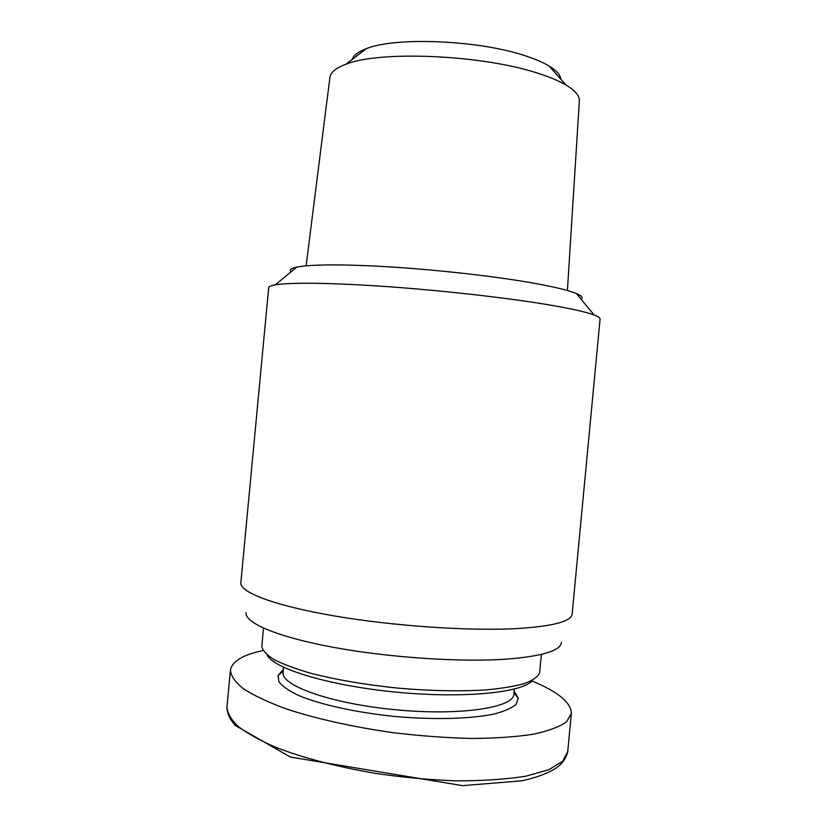 <?xml version="1.0" encoding="UTF-8"?>
<svg xmlns="http://www.w3.org/2000/svg" width="827" height="827" viewBox="0 0 827 827"><rect width="100%" height="100%" fill="white"/><g stroke="black" fill="none" stroke-linecap="round" stroke-linejoin="round"><path stroke-width="1.24" d="M546.854 304.522C570.299 308.45 586.064 311.955 594.148 315.015C598.231 316.565 600.206 317.919 600.082 319.077L572.139 614.058C571.374 621.511 552.725 626.37 516.182 628.623C468.051 631.187 391.667 625.905 332.681 615.65C273.551 605.395 239.603 592.08 240.853 582.746L268.682 287.755C268.775 286.587 270.977 285.625 275.267 284.87C289.832 282.296 332.061 282.72 387.45 286.649C442.796 290.566 505.773 297.689 546.854 304.522M581.164 299.343C583.376 297.782 581.763 295.839 576.347 293.533C568.883 290.422 554.855 287 534.252 283.279C498.185 276.818 443.779 270.491 395.719 267.286C347.64 264.092 310.332 264.237 296.79 267.111C291.032 268.362 289.088 269.964 290.959 271.918M329.901 77.521L329.942 77.159C330.666 72.238 336 67.938 345.944 64.268C379.696 50.323 483.588 54.871 538.78 73.551C550.182 77.221 559.279 81.056 566.061 85.067C575.147 90.546 579.582 95.767 579.365 100.739L579.345 101.101M560.892 79.258C560.458 74.999 556.55 70.605 549.159 66.067C543.37 62.573 535.71 59.255 526.199 56.102C480.167 40.141 395.203 36.574 366.113 48.762C358.008 51.843 353.336 55.43 352.116 59.523M246.032 612.611C244.751 622.845 277.024 636.893 333.064 647.272C388.969 657.651 461.383 662.437 507.406 659.078C542.543 656.173 560.561 650.622 561.45 642.424M283.341 669.467L277.996 675.514L278.947 681.83C282.441 686.338 289.026 690.896 298.692 695.517C320.442 704.656 356.489 712.626 395.337 716.513C434.227 719.976 471.121 718.901 494.195 713.99C504.563 711.272 511.882 708.026 516.151 704.253L518.271 698.226L514.156 691.279M514.363 689.098L513.887 694.153C513.898 707.623 460.515 715.986 395.968 709.804C331.41 703.777 280.539 685.562 283.072 672.33L283.547 667.275M263.079 650.498C242.869 654.798 231.984 661.373 230.433 670.211C230.898 675.979 235.23 682.182 243.448 688.798C253.972 695.569 268.289 702.278 286.4 708.956C315.997 718.725 353.532 727.14 393.807 732.774C420.798 735.968 446.797 737.87 471.814 738.47C495.518 738.294 516.079 736.867 533.498 734.2C548.673 730.903 559.724 726.737 566.66 721.713L571.343 713.453C571.095 702.547 557.967 691.723 531.957 680.962M267.214 655.025C273.437 668.712 329.849 685.924 397.622 692.282C465.384 698.732 524.029 692.406 532.702 680.125M541.406 654.395L539.597 672.878C537.819 676.806 532.857 680.332 524.7 683.464C514.714 686.286 501.855 688.436 486.121 689.894C460.101 691.527 430.733 690.938 398.014 688.136C365.358 684.756 336.403 679.835 311.138 673.354C295.963 668.971 283.733 664.453 274.45 659.812C267.028 655.201 262.81 650.808 261.797 646.621L263.493 628.117M567.673 751.619L562.711 761.171L548.89 769.689L525.714 776.233C505.773 779.334 482.73 780.874 456.587 780.864C429.585 779.851 402.584 777.359 375.572 773.39C336.103 766.65 302.062 757.542 276.001 747.401C260.123 740.516 247.593 733.59 238.403 726.623C231.157 719.748 227.353 713.205 226.97 706.971C226.464 707.023 227.735 714.869 230.454 719.045L234.889 725.238L290.329 757.036L462.572 785.65L522.375 780.771C544.135 775.654 557.739 769.182 563.177 761.336C565.068 759.558 568.118 752.177 567.673 751.619M296.79 267.111L275.267 284.87M576.347 293.533L594.148 315.015M366.113 48.762L345.944 64.268M549.159 66.067L566.061 85.067M329.942 77.159L306.114 265.829M579.365 100.739L567.415 290.525M283.185 671.193L277.996 675.514M513.991 693.005L518.271 698.226M230.433 670.211L226.96 706.951M571.343 713.453L567.736 751.588"/></g></svg>
